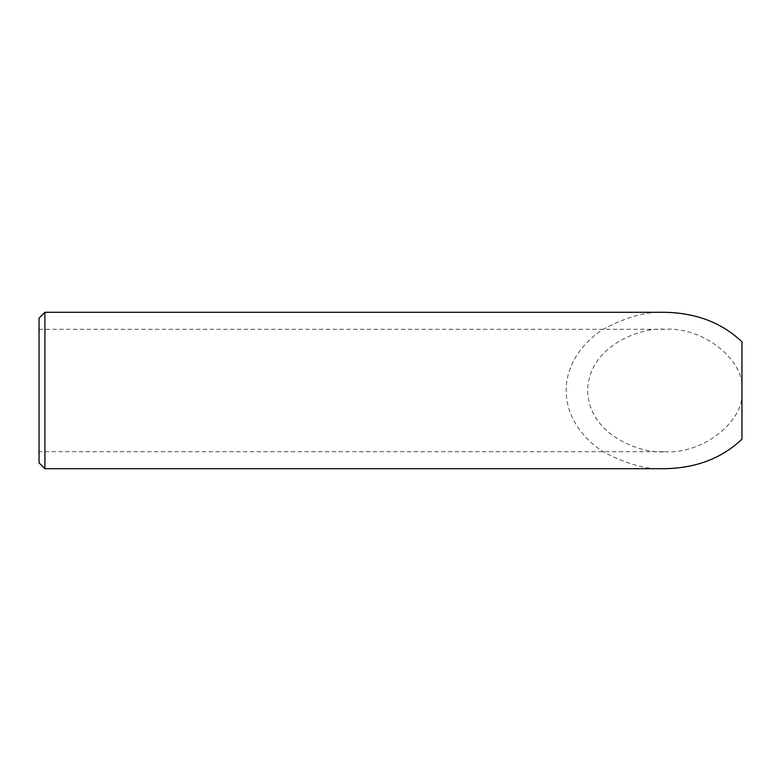 <?xml version="1.0" encoding="UTF-8"?>
<svg xmlns="http://www.w3.org/2000/svg" width="781" height="781" viewBox="0 0 781 781"><rect width="100%" height="100%" fill="white"/><g stroke="black" fill="none" stroke-linecap="round" stroke-linejoin="round"><path stroke-width="0.59" stroke-dasharray="3.9 2.93" d="M664.797 451.711C702.968 454.444 745.396 420.783 741.95 390.5C745.396 360.217 702.968 326.556 664.797 329.289C642.226 326.829 588.689 345.192 587.634 390.5C588.689 435.808 642.226 454.171 664.797 451.711L39.05 451.711L39.05 329.289L39.05 451.711M664.797 329.289L39.05 329.289M664.797 312.302C647.664 311.258 627.944 316.471 605.656 327.942C584.481 339.94 565.835 363.956 566.225 390.5C565.835 417.044 584.481 441.06 605.656 453.058C627.944 464.529 647.664 469.742 664.797 468.698M44.907 468.698L44.907 312.302M741.95 341.834L741.95 439.166M39.05 318.16L39.05 462.84"/><path stroke-width="1.17" d="M39.05 462.84L39.05 318.16L44.907 312.302L44.907 468.698L39.05 462.84M44.907 468.698L664.797 468.698C696.144 468.112 721.869 458.271 741.95 439.166L741.95 341.834C721.869 322.729 696.144 312.888 664.797 312.302L44.907 312.302"/></g></svg>
